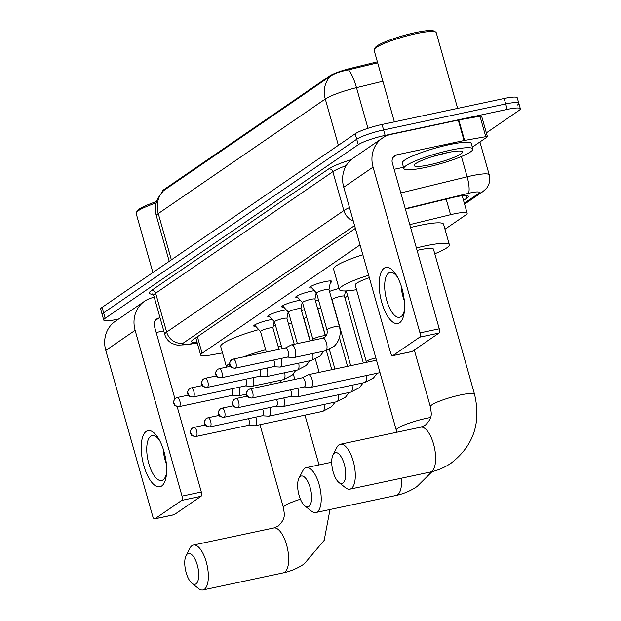 <?xml version="1.0" encoding="UTF-8"?>
<svg xmlns="http://www.w3.org/2000/svg" width="621" height="621" viewBox="0 0 621 621"><rect width="100%" height="100%" fill="white"/><g stroke="black" fill="none" stroke-linecap="round" stroke-linejoin="round"><path stroke-width="0.93" d="M311.835 287.973A11.473 1.716 -15.8 0 1 309.77 287.577A11.473 1.716 -15.8 0 1 324.853 281.678A11.473 1.716 -15.8 0 1 331.847 281.329A11.473 1.716 -15.8 0 1 330.294 282.749M297.832 297.583A11.473 1.716 -15.8 0 1 295.759 297.187A11.473 1.716 -15.8 0 1 310.849 291.288A11.473 1.716 -15.8 0 1 314.335 290.682M283.82 307.193A11.473 1.716 -15.8 0 1 281.755 306.797A11.473 1.716 -15.8 0 1 296.838 300.898A11.473 1.716 -15.8 0 1 300.331 300.292M269.817 316.795A11.473 1.716 -15.8 0 1 267.744 316.407A11.473 1.716 -15.8 0 1 282.834 310.508A11.473 1.716 -15.8 0 1 286.32 309.895M255.805 326.405A11.473 1.716 -15.8 0 1 253.741 326.017A11.473 1.716 -15.8 0 1 268.823 320.118A11.473 1.716 -15.8 0 1 272.308 319.505M329.495 291.435A12.203 1.824 -15.8 0 1 339.058 288.501M315.484 301.045A12.203 1.824 -15.8 0 1 318.495 299.966M301.48 310.655A12.203 1.824 -15.8 0 1 304.484 309.576M377.389 61.821L350.624 68.341A19.36 2.895 164.2 0 0 329.565 76.003L163.866 189.653A19.36 2.895 164.2 0 0 162.586 191.237L162.632 191.4M360.056 244.915L202.081 353.271A21.51 3.214 164.2 0 0 200.661 355.033A21.51 3.214 164.2 0 0 210.542 355.01L222.497 352.891M444.978 229.242L465.734 215.006A21.51 3.214 164.2 0 0 467.155 213.251A21.51 3.214 164.2 0 0 450.574 214.695L409.782 224.623M344.927 297.87L347.698 295.969M118.634 319.023L116.849 319.404A21.51 3.214 -15.8 0 1 103.738 320.063L102.193 314.599A21.51 3.214 -15.8 0 1 103.614 312.844L356.718 139.236A21.51 3.214 -15.8 0 1 383.584 129.929L505.696 103.955A21.51 3.214 -15.8 0 1 518.807 103.303L517.262 97.846A21.51 3.214 -15.8 0 0 504.151 98.498L382.039 124.472A21.51 3.214 -15.8 0 0 355.173 133.779L102.069 307.387A21.51 3.214 -15.8 0 0 100.649 309.142L102.193 314.599A21.51 3.214 -15.8 0 1 103.614 312.844L356.718 139.236A21.51 3.214 -15.8 0 1 383.584 129.929L505.696 103.955A21.51 3.214 -15.8 0 1 518.807 103.303A21.51 3.214 -15.8 0 1 517.386 105.058M377.669 62.814L348.49 69.839C340.331 71.415 334.331 73.526 330.473 76.15L163.463 190.709L157.827 198.316C155.227 204.006 154.738 209.875 156.376 215.922L169.222 261.325M103.738 320.063A21.51 3.214 -15.8 0 1 105.159 318.301L358.263 144.693A21.51 3.214 -15.8 0 1 385.129 135.386L507.241 109.412A21.51 3.214 -15.8 0 1 520.351 108.76A21.51 3.214 -15.8 0 1 518.931 110.515L486.352 132.863M463.522 200.428L466.984 198.045A21.51 3.214 164.2 0 0 468.405 196.29A21.51 3.214 164.2 0 0 451.832 197.734L405.373 209.044M355.375 228.381L192.867 339.85A21.51 3.214 164.2 0 0 191.447 341.604A21.51 3.214 164.2 0 0 197.028 342.202M161.662 485.987A28.682 11.489 78 0 1 143.824 465.634A28.682 11.489 78 0 1 146.214 431.401A28.682 11.489 78 0 1 158.549 438.558A28.682 11.489 78 0 1 166.35 475.205A28.682 11.489 78 0 1 161.662 485.987M159.613 440.436A22.946 9.191 -102 0 0 152.129 435.616A22.946 9.191 -102 0 0 150.732 436.229A22.946 9.191 -102 0 0 148.341 461.807A22.946 9.191 -102 0 0 161.685 480.507A22.946 9.191 -102 0 0 163.082 479.893A22.946 9.191 -102 0 0 166.552 473.062M166.374 463.988A22.946 9.191 78 0 1 163.144 448.797M154.256 297.327L153.115 297.575A28.682 25.927 55.6 0 0 144.608 301.208A28.682 25.927 55.6 0 0 135.13 330.333L182.038 496.117L201.32 492.018L177.156 406.623M144.608 301.208L115.281 321.329A28.682 25.927 55.6 0 0 105.795 350.454L152.712 516.237A3.586 1.436 -102 0 0 154.722 518.877A3.586 1.436 -102 0 0 154.939 518.783L174.222 514.677A3.586 1.436 78 0 1 174.004 514.778A3.586 1.436 78 0 1 173.764 514.778M201.32 492.018A3.586 1.436 78 0 1 201.025 496.295L181.743 500.394L154.939 518.783M181.743 500.394A3.586 1.436 -102 0 0 182.038 496.117M201.025 496.295L174.222 514.677M174.92 398.721L154.412 326.227A7.173 6.482 -124.4 0 1 156.779 318.946A7.173 6.482 -124.4 0 1 158.906 318.037L160.047 317.797M156.181 332.499L163.75 330.892M152.89 272.526L136.154 213.376A32.269 4.828 -15.8 0 1 136.309 212.576A32.269 4.828 -15.8 0 1 156.174 202.951M136.309 212.576L137.303 210.853A30.833 4.611 -15.8 0 1 156.57 201.561M195.988 583.88A15.773 6.319 -102 0 0 197.299 565.056A15.773 6.319 -102 0 0 187.495 553.862A15.773 6.319 -102 0 0 186.083 555.57A15.773 6.319 -102 0 0 185.555 570.187A15.773 6.319 -102 0 0 191.99 583.329A15.773 6.319 -102 0 0 195.988 583.88M186.083 555.57L189.941 548.157A22.946 9.191 78 0 1 191.99 545.673A22.946 9.191 78 0 1 193.395 545.059A22.946 9.191 78 0 1 206.739 563.759A22.946 9.191 78 0 1 204.348 589.337A22.946 9.191 78 0 1 202.943 589.95A22.946 9.191 78 0 1 198.526 588.529L191.99 583.329M278.224 346.72A39.441 5.899 -15.8 0 1 278.34 346.697A39.441 5.899 -15.8 0 1 281.36 346.076M294.245 344.205A39.441 5.899 -15.8 0 1 294.672 344.174M273.302 326.064A39.441 5.899 -15.8 0 1 275.569 325.606M288.454 323.735A39.441 5.899 -15.8 0 1 291.73 323.619M226.549 367.127A39.441 5.899 -15.8 0 1 226.486 366.972A39.441 5.899 -15.8 0 1 229.545 363.448M243.556 356.881A39.441 5.899 -15.8 0 1 265.679 349.77M226.486 366.972L220.688 346.502A39.441 5.899 -15.8 0 1 258.755 329.611M308.862 506.457A15.773 6.319 -102 0 0 310.182 487.632A15.773 6.319 -102 0 0 300.37 476.439A15.773 6.319 -102 0 0 298.965 478.147A15.773 6.319 -102 0 0 298.437 492.763A15.773 6.319 -102 0 0 304.864 505.905A15.773 6.319 -102 0 0 308.862 506.457M298.965 478.147L302.815 470.734A22.946 9.191 78 0 1 304.864 468.25A22.946 9.191 78 0 1 306.269 467.636A22.946 9.191 78 0 1 319.613 486.336A22.946 9.191 78 0 1 317.222 511.914A22.946 9.191 78 0 1 315.817 512.527A22.946 9.191 78 0 1 311.408 511.106L304.864 505.905M369.332 277.688A22.946 3.431 164.2 0 0 355.228 285.055L396.276 430.105A22.946 3.431 164.2 0 1 397.789 428.234A22.946 3.431 164.2 0 1 426.448 418.306A22.946 3.431 164.2 0 1 430.539 417.522M356.532 289.673A39.441 5.899 -15.8 0 1 339.361 289.549A39.441 5.899 -15.8 0 1 368.641 275.243M339.361 289.549L333.57 269.079A39.441 5.899 -15.8 0 1 362.843 254.773M342.947 483.076A15.773 6.319 -102 0 0 344.267 464.252A15.773 6.319 -102 0 0 334.455 453.058A15.773 6.319 -102 0 0 333.05 454.766A15.773 6.319 -102 0 0 332.522 469.383A15.773 6.319 -102 0 0 338.95 482.525A15.773 6.319 -102 0 0 342.947 483.076M333.05 454.766L336.9 447.353A22.946 9.191 78 0 1 338.95 444.869A22.946 9.191 78 0 1 340.355 444.256A22.946 9.191 78 0 1 353.698 462.955A22.946 9.191 78 0 1 351.307 488.533A22.946 9.191 78 0 1 349.902 489.146A22.946 9.191 78 0 1 345.493 487.726L338.95 482.525M474.522 394.226A22.946 3.431 164.2 0 0 460.534 394.925A22.946 3.431 164.2 0 0 431.874 404.853A22.946 3.431 164.2 0 0 430.361 406.724C431.215 413.477 433.326 417.172 425.238 425.238L420.689 427.17A22.946 9.191 -102 0 1 434.032 445.87A22.946 9.191 -102 0 1 431.642 471.448A22.946 9.191 -102 0 1 430.237 472.061C437.828 470.431 444.815 467.442 451.195 463.087C473.512 445.738 481.291 422.785 474.522 394.226L433.474 249.184A22.946 3.431 164.2 0 0 419.486 249.883A22.946 3.431 164.2 0 0 417.079 250.418M416.388 247.981A39.441 5.899 -15.8 0 1 425.3 245.893A39.441 5.899 -15.8 0 1 449.348 244.69A39.441 5.899 -15.8 0 1 434.778 253.795M410.597 227.511A39.441 5.899 -15.8 0 1 419.509 225.423A39.441 5.899 -15.8 0 1 443.557 224.22L449.348 244.69M248.159 425.377L254.773 425.765A6.451 2.585 -102 0 0 255.06 425.742A6.451 2.585 -102 0 0 255.456 425.571A6.451 2.585 -102 0 0 255.992 417.871A6.451 2.585 -102 0 0 255.767 417.133M248.058 425.369A4.657 1.871 -102 0 0 248.26 425.354A4.657 1.871 -102 0 0 248.547 425.23A4.657 1.871 -102 0 0 248.936 419.672A4.657 1.871 -102 0 0 248.594 418.655M306.673 317.3A6.451 0.963 164.2 0 0 304.003 318.899A6.451 0.963 164.2 0 0 304.042 318.969M262.171 415.767L268.784 416.155A6.451 2.585 -102 0 0 269.072 416.132A6.451 2.585 -102 0 0 269.467 415.961A6.451 2.585 -102 0 0 270.003 408.261A6.451 2.585 -102 0 0 269.77 407.523M262.062 415.767A4.657 1.871 -102 0 0 262.272 415.752A4.657 1.871 -102 0 0 262.551 415.628A4.657 1.871 -102 0 0 262.947 410.062A4.657 1.871 -102 0 0 262.598 409.053M320.677 307.69A6.451 0.963 164.2 0 0 318.014 309.289A6.451 0.963 164.2 0 0 318.053 309.359M344.445 296.24A6.451 0.963 164.2 0 0 344.445 296.17A6.451 0.963 164.2 0 0 340.51 296.364A6.451 0.963 164.2 0 0 332.025 299.679A6.451 0.963 164.2 0 0 332.056 299.749M276.174 406.165L282.796 406.545A6.451 2.585 -102 0 0 283.075 406.53A6.451 2.585 -102 0 0 283.471 406.351A6.451 2.585 -102 0 0 284.014 398.651A6.451 2.585 -102 0 0 283.781 397.914M276.073 406.157A4.657 1.871 -102 0 0 276.275 406.142A4.657 1.871 -102 0 0 276.562 406.018A4.657 1.871 -102 0 0 276.95 400.452A4.657 1.871 -102 0 0 276.609 399.443M290.186 396.555L296.799 396.935A6.451 2.585 -102 0 0 297.086 396.92A6.451 2.585 -102 0 0 297.482 396.749A6.451 2.585 -102 0 0 298.018 389.041A6.451 2.585 -102 0 0 297.793 388.304M290.085 396.547A4.657 1.871 -102 0 0 290.286 396.532A4.657 1.871 -102 0 0 290.574 396.408A4.657 1.871 -102 0 0 290.962 390.842A4.657 1.871 -102 0 0 290.62 389.833M304.197 386.945L310.81 387.333A6.451 2.585 -102 0 0 311.098 387.31A6.451 2.585 -102 0 0 311.486 387.139A6.451 2.585 -102 0 0 312.029 379.439A6.451 2.585 -102 0 0 308.412 374.68A6.451 2.585 -102 0 0 308.14 374.781A6.451 2.585 -102 0 0 308.016 374.859M304.088 386.937A4.657 1.871 -102 0 0 304.298 386.922A4.657 1.871 -102 0 0 304.577 386.798A4.657 1.871 -102 0 0 304.965 381.24A4.657 1.871 -102 0 0 302.357 377.801A4.657 1.871 -102 0 0 302.163 377.871M272.922 328.028A6.451 0.963 164.2 0 0 272.914 327.958A6.451 0.963 164.2 0 0 268.986 328.152A6.451 0.963 164.2 0 0 260.494 331.467A6.451 0.963 164.2 0 0 260.533 331.536M231.346 395.523L237.967 395.911A6.451 2.585 -102 0 0 238.247 395.887A6.451 2.585 -102 0 0 238.643 395.717A6.451 2.585 -102 0 0 239.186 388.016A6.451 2.585 -102 0 0 238.953 387.279M231.245 395.515A4.657 1.871 -102 0 0 231.447 395.499A4.657 1.871 -102 0 0 231.734 395.375A4.657 1.871 -102 0 0 232.122 389.817A4.657 1.871 -102 0 0 231.78 388.8M286.925 318.418A6.451 0.963 164.2 0 0 286.925 318.348A6.451 0.963 164.2 0 0 282.99 318.542A6.451 0.963 164.2 0 0 274.505 321.864A6.451 0.963 164.2 0 0 274.544 321.926M245.357 385.913L251.971 386.301A6.451 2.585 -102 0 0 252.258 386.278A6.451 2.585 -102 0 0 252.654 386.107A6.451 2.585 -102 0 0 253.189 378.406A6.451 2.585 -102 0 0 252.964 377.669M245.256 385.913A4.657 1.871 -102 0 0 245.458 385.897A4.657 1.871 -102 0 0 245.745 385.773A4.657 1.871 -102 0 0 246.133 380.207A4.657 1.871 -102 0 0 245.792 379.198M300.937 308.816A6.451 0.963 164.2 0 0 300.937 308.738A6.451 0.963 164.2 0 0 297.001 308.932A6.451 0.963 164.2 0 0 288.517 312.254A6.451 0.963 164.2 0 0 288.555 312.316M259.368 376.31L265.982 376.691A6.451 2.585 -102 0 0 266.269 376.675A6.451 2.585 -102 0 0 266.657 376.497A6.451 2.585 -102 0 0 267.201 368.796A6.451 2.585 -102 0 0 266.968 368.059M259.26 376.303A4.657 1.871 -102 0 0 259.469 376.287A4.657 1.871 -102 0 0 259.749 376.163A4.657 1.871 -102 0 0 260.137 370.597A4.657 1.871 -102 0 0 259.795 369.588M314.948 299.206A6.451 0.963 164.2 0 0 314.94 299.128A6.451 0.963 164.2 0 0 311.005 299.322A6.451 0.963 164.2 0 0 302.52 302.644A6.451 0.963 164.2 0 0 302.559 302.706M273.372 366.7L279.993 367.089A6.451 2.585 -102 0 0 280.273 367.065A6.451 2.585 -102 0 0 280.669 366.895A6.451 2.585 -102 0 0 281.204 359.186A6.451 2.585 -102 0 0 280.979 358.449M273.271 366.693A4.657 1.871 -102 0 0 273.473 366.677A4.657 1.871 -102 0 0 273.76 366.553A4.657 1.871 -102 0 0 274.148 360.987A4.657 1.871 -102 0 0 273.807 359.978M328.951 289.596A6.451 0.963 164.2 0 0 328.951 289.518A6.451 0.963 164.2 0 0 325.016 289.72A6.451 0.963 164.2 0 0 316.531 293.034A6.451 0.963 164.2 0 0 316.57 293.096M287.383 357.091L293.997 357.479A6.451 2.585 -102 0 0 294.284 357.455A6.451 2.585 -102 0 0 294.68 357.285A6.451 2.585 -102 0 0 295.216 349.584A6.451 2.585 -102 0 0 291.598 344.834A6.451 2.585 -102 0 0 291.327 344.927A6.451 2.585 -102 0 0 291.202 345.004M287.275 357.083A4.657 1.871 -102 0 0 287.484 357.067A4.657 1.871 -102 0 0 287.771 356.943A4.657 1.871 -102 0 0 288.16 351.385A4.657 1.871 -102 0 0 285.544 347.954A4.657 1.871 -102 0 0 285.35 348.024M399.598 322.78A28.682 11.489 78 0 1 381.768 302.427A28.682 11.489 78 0 1 384.158 268.194A28.682 11.489 78 0 1 396.493 275.351A28.682 11.489 78 0 1 404.287 311.998A28.682 11.489 78 0 1 399.598 322.78M397.549 277.23A22.946 9.191 -102 0 0 390.073 272.409A22.946 9.191 -102 0 0 388.668 273.023A22.946 9.191 -102 0 0 386.278 298.6A22.946 9.191 -102 0 0 399.621 317.3A22.946 9.191 -102 0 0 401.026 316.687A22.946 9.191 -102 0 0 404.496 309.856M404.31 300.781A22.946 9.191 78 0 1 401.081 285.59M464.586 140.431A3.586 0.536 164.2 0 0 464.042 140.54L458.251 120.07A3.586 0.536 -15.8 0 1 458.795 119.969L464.586 140.431L485.777 136.674A3.586 0.536 164.2 0 1 487.423 136.667A3.586 0.536 164.2 0 1 487.19 136.962L472.333 147.154M458.251 120.07L391.051 134.369A28.682 25.927 55.6 0 0 382.552 138.002A28.682 25.927 55.6 0 0 373.066 167.127L419.982 332.91L439.264 328.812L392.348 163.028A7.173 6.482 -124.4 0 1 394.715 155.747A7.173 6.482 -124.4 0 1 396.842 154.839L464.042 140.54M458.795 119.969L479.986 116.205A3.586 0.536 -15.8 0 1 481.632 116.205L487.423 136.667M382.552 138.002L353.217 158.122A28.682 25.927 55.6 0 0 343.739 187.247L390.648 353.031A3.586 1.436 -102 0 0 392.658 355.67A3.586 1.436 -102 0 0 392.876 355.577L412.158 351.47A3.586 1.436 78 0 1 411.94 351.571A3.586 1.436 78 0 1 411.7 351.571M439.264 328.812A3.586 1.436 78 0 1 438.962 333.089L419.68 337.187L392.876 355.577M419.68 337.187A3.586 1.436 -102 0 0 419.982 332.91M438.962 333.089L412.158 351.47M394.125 169.292L403.51 167.297M394.374 121.848L374.09 50.169A32.269 4.828 -15.8 0 1 374.253 49.37L375.239 47.646A30.833 4.611 -15.8 0 1 415.628 32.564A30.833 4.611 -15.8 0 1 433.9 31.05L435.639 31.997A32.269 4.828 -15.8 0 1 436.198 32.595L457.638 108.388M374.253 49.37A32.269 4.828 -15.8 0 1 416.52 33.581A32.269 4.828 -15.8 0 1 435.639 31.997M450.993 150.057A35.855 5.364 -15.8 0 1 472.853 148.97A35.855 5.364 -15.8 0 1 425.711 167.406A35.855 5.364 -15.8 0 1 403.852 168.493A35.855 5.364 -15.8 0 1 450.993 150.057M403.852 168.493L402.307 163.036A35.855 5.364 -15.8 0 1 449.449 144.6A35.855 5.364 -15.8 0 1 471.308 143.513L472.853 148.97M429.499 164.806A25.096 3.749 -15.8 0 1 414.323 164.938A25.096 3.749 -15.8 0 1 447.198 152.665A25.096 3.749 -15.8 0 1 462.071 151.431A25.096 3.749 -15.8 0 1 453.827 157.447A25.096 3.749 -15.8 0 1 429.499 164.806M431.89 156.764L448.711 152.347M163.866 189.653L164.053 190.329M329.565 76.003L329.759 76.67M350.624 68.341L350.912 69.327M197.4 336.737L202.081 353.271M446.165 199.116L450.574 214.695M330.473 76.15A25.096 22.69 55.6 0 0 325.28 99.026L158.27 213.577A25.096 22.69 -124.4 0 1 163.463 190.709M348.49 69.839A25.096 5.962 76.3 0 1 356.485 87.67A28.682 4.293 164.2 0 0 325.28 99.026L338.375 145.298M171.365 259.857L158.27 213.577A28.682 4.293 164.2 0 0 156.376 215.922M382.885 81.25L356.485 87.67L367.974 128.291M504.151 98.498L507.241 109.412M102.069 307.387L105.159 318.301M355.173 133.779L358.263 144.693M382.039 124.472L385.129 135.386M464.314 203.222L478.356 193.597A14.345 2.142 164.2 0 0 470.563 192.859A14.345 2.142 164.2 0 0 468.25 193.387L405.28 208.718M400.817 192.945L467.139 176.799A28.682 4.293 -15.8 0 1 471.758 175.743A28.682 4.293 -15.8 0 1 489.239 174.874L479.924 141.945M461.395 156.515L467.139 176.799A14.345 3.408 76.3 0 1 468.25 193.387M152.968 294.269A32.269 4.828 -15.8 0 1 151.47 290.488L328.656 168.951A32.269 4.828 -15.8 0 1 351.23 159.651M153.76 295.557L164.759 334.447A28.682 4.293 -15.8 0 1 166.653 332.103L155.646 293.213A28.682 4.293 164.2 0 0 153.76 295.557L152.448 293.927M354.583 225.578L183.366 343.017A14.345 12.963 -124.4 0 1 166.653 332.103L343.84 210.566L332.84 171.683L155.646 293.213A3.586 3.245 55.6 0 0 151.47 290.488M353.256 220.89A14.345 12.963 -124.4 0 1 343.84 210.566A28.682 4.293 -15.8 0 1 349.491 207.577M346.215 165.628A28.682 4.293 164.2 0 0 332.84 171.683A3.586 3.245 55.6 0 0 328.656 168.951M183.366 343.017A14.345 2.142 164.2 0 0 189.009 344.174L197.175 342.722M189.009 344.174A14.345 7.91 79.9 0 1 187.651 344.647L197.237 342.947M464.578 204.146L482.61 191.78A14.345 12.963 -124.4 0 1 478.356 193.597M466.278 195.537L466.984 198.045M135.13 330.333L105.795 350.454M158.906 318.037L155.165 320.607M330.015 509.507L324.185 540.348L304.236 563.884C297.855 568.246 290.869 571.235 283.277 572.865A22.946 9.191 -102 0 0 284.682 572.252A22.946 9.191 -102 0 0 287.073 546.674A22.946 9.191 -102 0 0 273.729 527.974L193.395 545.059M300.417 499.206A22.946 3.431 164.2 0 0 284.915 505.657A22.946 3.431 164.2 0 0 283.401 507.528C284.255 514.281 286.366 517.968 278.278 526.041L273.729 527.974M432.014 471.649L417.11 486.46C410.729 490.823 403.743 493.811 396.151 495.442A22.946 9.191 -102 0 0 397.556 494.828A22.946 9.191 -102 0 0 401.407 478.193M196.236 436.361A4.657 4.215 55.6 0 1 190.802 432.814A4.657 4.215 -124.4 0 1 192.339 428.079C190.096 431.067 189.545 432.969 190.701 433.776C191.641 434.397 189.995 435.911 195.949 436.485A4.657 1.871 -102 0 0 196.236 436.361A4.657 1.871 -102 0 0 196.717 431.168A4.657 1.871 -102 0 0 194.008 427.364L205.171 424.989M335.138 402.082L331.451 406.848L322.796 411.335A6.451 2.585 -102 0 0 323.192 411.164A6.451 2.585 -102 0 0 323.331 411.055A6.451 2.585 -102 0 0 323.976 404.457M210.24 426.751A4.657 4.215 55.6 0 1 204.806 423.204A4.657 4.215 -124.4 0 1 206.351 418.476C204.099 421.465 203.556 423.359 204.705 424.166C205.644 424.787 203.999 426.301 209.952 426.875A4.657 1.871 -102 0 0 210.24 426.751A4.657 1.871 -102 0 0 210.729 421.558A4.657 1.871 -102 0 0 208.019 417.754L219.174 415.387M349.142 392.472L345.455 397.246L336.807 401.725A6.451 2.585 -102 0 0 337.203 401.554A6.451 2.585 -102 0 0 337.343 401.445A6.451 2.585 -102 0 0 337.987 394.847M224.251 417.141A4.657 4.215 55.6 0 1 218.817 413.594A4.657 4.215 -124.4 0 1 220.354 408.866C218.111 411.855 217.567 413.749 218.716 414.564C219.655 415.177 218.01 416.691 223.964 417.265A4.657 1.871 -102 0 0 224.251 417.141A4.657 1.871 -102 0 0 224.732 411.948A4.657 1.871 -102 0 0 222.023 408.152L233.185 405.777M363.153 382.862L359.466 387.636L350.818 392.115A6.451 2.585 -102 0 0 351.207 391.944A6.451 2.585 -102 0 0 351.346 391.835A6.451 2.585 -102 0 0 351.998 385.237M238.254 407.531A4.657 4.215 55.6 0 1 232.828 403.992A4.657 4.215 -124.4 0 1 234.365 399.256C232.122 402.245 231.571 404.139 232.728 404.954C233.667 405.567 232.021 407.081 237.975 407.663A4.657 1.871 -102 0 0 238.254 407.531A4.657 1.871 -102 0 0 238.743 402.338A4.657 1.871 -102 0 0 236.034 398.542L247.197 396.167M375.884 358.038A6.451 0.963 164.2 0 0 374.75 358.255A6.451 0.963 164.2 0 0 366.561 361.143A6.451 0.963 164.2 0 0 366.266 361.577L366.444 362.338M377.157 373.26L373.477 378.026L364.822 382.513A6.451 2.585 -102 0 0 365.218 382.334A6.451 2.585 -102 0 0 365.358 382.225A6.451 2.585 -102 0 0 366.002 375.627M252.266 397.929A4.657 4.215 55.6 0 1 246.832 394.382A4.657 4.215 -124.4 0 1 248.377 389.646C246.126 392.635 245.582 394.537 246.731 395.344C247.67 395.957 246.025 397.479 251.979 398.053A4.657 1.871 -102 0 0 252.266 397.929A4.657 1.871 -102 0 0 252.755 392.728A4.657 1.871 -102 0 0 250.038 388.932L302.357 377.801M380.005 372.608L378.833 372.903A6.451 2.585 -102 0 0 379.229 372.724A6.451 2.585 -102 0 0 379.369 372.616A6.451 2.585 -102 0 0 379.827 371.979M179.422 406.507A4.657 4.215 55.6 0 1 173.989 402.959A4.657 4.215 -124.4 0 1 175.533 398.232C173.282 401.213 172.739 403.114 173.888 403.922C174.827 404.543 173.181 406.056 179.135 406.631A4.657 1.871 -102 0 0 179.422 406.507A4.657 1.871 -102 0 0 179.904 401.313A4.657 1.871 -102 0 0 177.195 397.51L188.357 395.135M270.966 384.484A6.451 2.585 -102 0 0 270.663 382.365M193.426 396.897A4.657 4.215 55.6 0 1 188 393.349A4.657 4.215 -124.4 0 1 189.537 388.622C187.294 391.61 186.742 393.504 187.899 394.312C188.838 394.933 187.193 396.446 193.147 397.021A4.657 1.871 -102 0 0 193.426 396.897A4.657 1.871 -102 0 0 193.915 391.704A4.657 1.871 -102 0 0 191.206 387.908L202.368 385.532M295.829 370.388L292.142 375.154L283.494 379.641A6.451 2.585 -102 0 0 283.89 379.462A6.451 2.585 -102 0 0 284.022 379.353A6.451 2.585 -102 0 0 284.674 372.755M207.437 387.287A4.657 4.215 55.6 0 1 202.004 383.747A4.657 4.215 -124.4 0 1 203.548 379.012C201.297 382 200.754 383.894 201.903 384.709C202.842 385.323 201.196 386.836 207.15 387.411A4.657 1.871 -102 0 0 207.437 387.287A4.657 1.871 -102 0 0 207.926 382.094A4.657 1.871 -102 0 0 205.209 378.298L216.372 375.922M309.832 360.778L306.153 365.544L297.498 370.031A6.451 2.585 -102 0 0 297.894 369.852A6.451 2.585 -102 0 0 298.033 369.743A6.451 2.585 -102 0 0 298.678 363.145M221.449 377.684A4.657 4.215 55.6 0 1 216.015 374.137A4.657 4.215 -124.4 0 1 217.552 369.402C215.308 372.39 214.757 374.292 215.914 375.1C216.853 375.713 215.208 377.226 221.161 377.809A4.657 1.871 -102 0 0 221.449 377.684A4.657 1.871 -102 0 0 221.93 372.484A4.657 1.871 -102 0 0 219.221 368.688L230.383 366.312M314.94 299.128L325.365 335.969A6.451 0.963 164.2 0 0 321.437 336.171A6.451 0.963 164.2 0 0 313.24 339.05A6.451 0.963 164.2 0 0 312.945 339.485L313.131 340.254M323.844 351.168L320.157 355.934L311.509 360.421A6.451 2.585 -102 0 0 311.905 360.25A6.451 2.585 -102 0 0 312.045 360.133A6.451 2.585 -102 0 0 312.689 353.543M235.452 368.074A4.657 4.215 55.6 0 1 230.018 364.527A4.657 4.215 -124.4 0 1 231.563 359.792C229.32 362.78 228.769 364.682 229.925 365.49C230.857 366.111 229.219 367.624 235.173 368.199A4.657 1.871 -102 0 0 235.452 368.074A4.657 1.871 -102 0 0 235.941 362.874A4.657 1.871 -102 0 0 233.232 359.078L285.544 347.954M328.951 289.518L339.376 326.359A6.451 0.963 164.2 0 0 335.441 326.561A6.451 0.963 164.2 0 0 327.251 329.448A6.451 0.963 164.2 0 0 326.957 329.875C327.539 332.786 327.019 335.123 325.381 336.869L322.835 338.189L291.598 344.834M339.376 326.359C341.348 334.098 339.609 340.75 334.168 346.332L325.52 350.811A6.451 2.585 -102 0 0 325.909 350.64A6.451 2.585 -102 0 0 326.048 350.531A6.451 2.585 -102 0 0 326.537 343.25A6.451 2.585 -102 0 0 322.835 338.189M373.066 167.127L343.739 187.247M396.842 154.839L393.109 157.4M485.777 136.674L479.986 116.205M195.794 337.84L200.661 355.033M462.203 195.762L467.155 213.251M520.351 108.76L518.807 103.303M164.759 334.447C166.001 338.538 168.508 341.581 172.281 343.576L177.319 345.175L187.651 344.647M482.61 191.78C485.87 189.056 487.547 187.317 487.648 186.548C489.79 182.885 490.326 178.995 489.239 174.874M154.722 518.877L174.004 514.778M293.306 373.974L294.835 379.4M304.95 415.131L319.039 464.919M283.277 572.865L202.943 589.95M259.958 424.702L283.401 507.528M396.772 432.255L396.276 430.105M331.699 462.226L306.269 467.636M396.151 495.442L315.817 512.527M420.689 427.17L340.355 444.256M430.237 472.061L349.902 489.146M414.308 350.003L430.361 406.724M326.39 350.601L331.8 369.712M304.003 318.899L310.221 340.867M315.39 359.132L319.147 372.398M322.796 411.335L255.06 425.742M195.949 436.485L248.26 425.354M194.008 427.364L192.339 428.079M339.446 337.614L347.574 366.351M318.014 309.289L325.722 336.528M329.402 349.522L334.921 369.045M336.807 401.725L269.072 416.132M209.952 426.875L262.272 415.752M208.019 417.754L206.351 418.476M344.453 296.201L345.486 290.939M344.445 296.17L363.355 362.998M332.025 299.679L350.702 365.691M350.818 392.115L283.075 406.53M223.964 417.265L276.275 406.142M222.023 408.152L220.354 408.866M346.27 290.907L366.266 361.577M364.822 382.513L297.086 396.92M237.975 407.663L290.286 396.532M236.034 398.542L234.365 399.256M376.147 360.273L308.412 374.68M302.256 377.824L308.14 374.781M378.833 372.903L311.098 387.31M251.979 398.053L304.298 386.922M250.038 388.932L248.377 389.646M272.93 327.989L274.195 321.546M272.914 327.958L278.969 349.351M260.51 331.505L254.548 325.039M260.494 331.467L266.316 352.037M281.818 379.99L280.18 382.52M246.397 394.156L238.247 395.887M179.135 406.631L231.447 395.499M177.195 397.51L175.533 398.232M286.933 318.379L288.198 311.936M286.925 318.348L294.261 344.267M274.513 321.895L268.551 315.437M274.505 321.864L282.097 348.684M283.494 379.641L252.258 386.278M193.147 397.021L245.458 385.897M191.206 387.908L189.537 388.622M310.034 340.906L300.937 308.738L302.21 302.326M288.524 312.285L282.563 305.827M288.517 312.254L297.381 343.599M297.498 370.031L266.269 376.675M207.15 387.411L259.469 376.287M205.209 378.298L203.548 379.012M314.956 299.167L316.213 292.716M302.536 302.675L296.574 296.217M302.52 302.644L312.945 339.485M325.365 335.969L325.559 336.698M311.509 360.421L280.273 367.065M221.161 377.809L273.473 366.677M219.221 368.688L217.552 369.402M328.959 289.557L330.651 280.925M285.443 347.97L291.327 344.927M316.539 293.073L310.578 286.607M316.531 293.034L326.957 329.875M325.52 350.811L294.284 357.455M235.173 368.199L287.484 357.067M233.232 359.078L231.563 359.792M392.658 355.67L411.94 351.571"/></g></svg>
